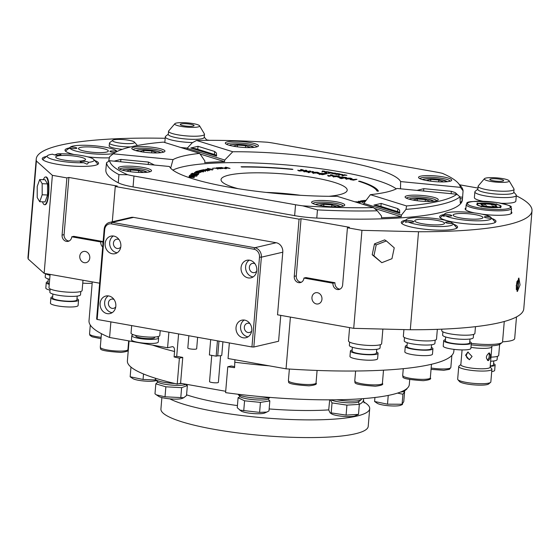 <?xml version="1.0" encoding="UTF-8"?>
<svg xmlns="http://www.w3.org/2000/svg" width="560" height="560" viewBox="0 0 560 560"><rect width="100%" height="100%" fill="white"/><g stroke="black" fill="none" stroke-linecap="round" stroke-linejoin="round"><path stroke-width="0.84" d="M178.591 333.921L176.708 356.328L174.104 356.937L174.559 351.491C174.657 348.194 173.894 346.598 172.263 346.689L167.587 347.774L168.889 332.199M225.708 391.286L180.579 383.264L182.756 357.406L176.708 356.328M234.654 366.625L231.126 365.995L227.766 366.779L225.589 392.644A141.449 24.43 -175.2 0 0 409.297 384.601L409.717 379.61M174.916 383.509A16.639 2.877 -175.2 0 1 155.582 379.561L157.577 381.857A14.42 2.492 4.8 0 0 175.161 385.315A14.42 2.492 4.8 0 0 185.878 384.237L185.906 384.209M155.582 379.561A16.639 2.877 -175.2 0 1 155.365 379.043L155.428 378.245M182.119 383.537A16.639 2.877 -175.2 0 1 179.067 383.614M183.764 397.726L182.238 398.398A12.341 2.135 -175.2 0 1 166.159 398.405A12.341 2.135 -175.2 0 1 158.802 396.431L156.422 394.87L165.018 396.809L183.764 397.726L186.515 395.535L187.355 385.546L181.622 387.667L165.858 386.813L155.827 383.838L157.808 382.074M155.827 383.838L154.987 393.834L156.422 394.87M185.689 384.363L187.355 385.546M165.018 396.809L165.858 386.813M180.782 397.663L181.622 387.667M156.38 380.478L156.226 380.541A12.341 2.135 -175.2 0 1 145.152 381.101A12.341 2.135 -175.2 0 1 133.322 378.868A12.341 2.135 -175.2 0 1 132.79 378.574L130.158 376.775L143.059 379.456L155.946 379.981M130.158 376.775L130.97 367.08M143.059 379.456L143.521 373.989M400.484 392.063A14.42 2.492 4.8 0 0 404.313 391.104L406.665 389.179A16.639 2.877 -175.2 0 1 405.153 389.816M406.98 388.5L406.966 388.696A16.639 2.877 -175.2 0 1 406.665 389.179M400.673 405.265A12.341 2.135 -175.2 0 1 389.592 405.825A12.341 2.135 -175.2 0 1 377.769 403.592A12.341 2.135 -175.2 0 1 377.237 403.298L374.598 401.499L387.506 404.18L402.087 404.243L402.521 404.46L400.673 405.265M404.607 391.622L402.927 394.247L402.087 404.243L403.767 401.618L404.607 391.622L404.124 391.237M402.927 394.247L397.558 393.092M387.506 404.18L388.241 395.423M374.598 401.499L374.941 397.488M331.072 399.826A14.42 2.492 4.8 0 0 345.695 402.675A14.42 2.492 4.8 0 0 358.729 401.716L361.081 399.791A16.639 2.877 -175.2 0 1 336.693 399.77M361.424 398.755L361.382 399.308A16.639 2.877 -175.2 0 1 361.081 399.791M354.907 415.954A12.341 2.135 -175.2 0 1 342.972 416.353A12.341 2.135 -175.2 0 1 331.653 413.91L330.148 412.923L331.191 412.902L346.087 415.114L358.498 414.379L355.089 415.877A12.341 2.135 -175.2 0 1 354.907 415.954M329.686 399.896L328.706 409.962L330.148 412.923M358.372 401.94L359.331 404.383L346.927 405.118L332.031 402.906L330.351 399.833M358.498 414.379L359.331 404.383M346.087 415.114L346.927 405.118M331.191 412.902L332.031 402.906M180.579 383.264L177.219 384.048L179.396 358.183A141.449 24.43 -175.2 0 1 174.104 356.937M179.396 358.183L182.756 357.406M234.913 359.737L234.57 367.675A141.449 24.43 -175.2 0 1 227.766 366.779M177.219 384.048A141.449 24.43 -175.2 0 1 127.386 360.927L129.066 340.935M363.636 401.856A104.006 17.962 -175.2 0 1 369.698 408.695A104.006 17.962 -175.2 0 1 369.054 410.403A104.006 17.962 -175.2 0 1 279.881 418.978A104.006 17.962 -175.2 0 1 169.806 398.839M369.698 408.695L368.214 426.384A104.006 17.962 -175.2 0 1 367.563 428.099A104.006 17.962 -175.2 0 1 257.978 435.134A104.006 17.962 -175.2 0 1 160.923 408.982L161.882 397.572M518.42 278.411A6.622 0.896 -83.8 0 1 518.294 285.257A6.622 0.896 -83.8 0 1 516.908 291.144M516.355 289.716A6.622 0.896 -83.8 0 1 517.041 281.316M516.761 289.093L516.74 285.39L517.447 280.931L518.175 280.161L518.196 283.864L517.489 288.33L516.761 289.093M516.761 288.253L517.489 288.33M517.006 283.738L518.196 283.864M518.882 278.026L520.051 284.921L517.412 291.48L516.215 285.691L518.882 278.026M381.808 262.689L372.211 254.751L374.493 243.873L384.65 239.883L386.365 240.94L376.201 244.93L373.926 255.808L381.808 262.689L391.965 258.699L394.24 247.828L386.365 240.94M374.493 243.873L376.201 244.93M372.211 254.751L373.926 255.808M42.539 201.824A13.867 3.507 -87.8 0 0 44.541 204.687A13.867 3.507 -87.8 0 0 47.992 196.945A13.867 3.507 -87.8 0 0 48.125 182.266A13.867 3.507 -87.8 0 0 45.591 176.974A13.867 3.507 -87.8 0 0 43.379 179.676M45.591 176.974L46.459 177.002C48.51 178.332 49.266 183.813 48.734 193.445C48.027 200.487 46.865 204.239 45.241 204.715L44.541 204.687M37.219 186.459L37.226 197.547L39.711 201.712L42.189 194.789L42.175 183.701L39.69 179.536L37.219 186.459M42.175 183.701L47.537 183.904L45.059 179.739L39.69 179.536M47.537 183.904L47.551 194.992L42.189 194.789M47.551 194.992L45.073 201.915L39.711 201.712M82.992 280.245L82.131 290.493A16.639 2.877 -175.2 0 1 82.131 290.528A16.639 2.877 -175.2 0 1 65.219 291.963A16.639 2.877 -175.2 0 1 48.965 287.714A16.639 2.877 -175.2 0 1 48.972 287.679M80.801 291.48L80.528 294.749A15.393 2.66 -175.2 0 1 80.521 294.777A15.393 2.66 -175.2 0 1 64.883 296.1A15.393 2.66 -175.2 0 1 49.847 292.173A15.393 2.66 -175.2 0 1 49.847 292.145M77.21 296.093L76.888 299.922A12.201 2.107 -175.2 0 1 76.888 299.95A12.201 2.107 -175.2 0 1 64.484 301A12.201 2.107 -175.2 0 1 52.57 297.885A12.201 2.107 -175.2 0 1 52.57 297.857M76.986 298.788A13.867 2.394 -175.2 0 1 78.547 300.062A13.867 2.394 -175.2 0 1 78.547 300.09A13.867 2.394 -175.2 0 1 64.456 301.287A13.867 2.394 -175.2 0 1 50.911 297.745A13.867 2.394 -175.2 0 1 50.911 297.717A13.867 2.394 -175.2 0 1 52.661 296.751M78.547 300.062L78.092 305.508A13.867 2.394 -175.2 0 1 78.085 305.536A13.867 2.394 -175.2 0 1 63.994 306.726A13.867 2.394 -175.2 0 1 50.449 303.191A13.867 2.394 -175.2 0 1 50.456 303.163M382.879 329.07L381.647 343.714A16.639 2.877 -175.2 0 1 381.367 344.183A16.639 2.877 -175.2 0 1 363.412 345.058A16.639 2.877 -175.2 0 1 348.481 340.928L349.601 327.614M380.317 344.694L380.037 347.963A15.393 2.66 -175.2 0 1 379.778 348.397A15.393 2.66 -175.2 0 1 363.167 349.209A15.393 2.66 -175.2 0 1 349.363 345.387L349.636 342.118M376.726 349.314L376.404 353.143A12.201 2.107 -175.2 0 1 376.194 353.486A12.201 2.107 -175.2 0 1 363.027 354.13A12.201 2.107 -175.2 0 1 352.079 351.099L352.401 347.27M376.502 352.009A13.867 2.394 -175.2 0 1 378.063 353.283A13.867 2.394 -175.2 0 1 377.825 353.668A13.867 2.394 -175.2 0 1 362.866 354.403A13.867 2.394 -175.2 0 1 350.427 350.959A13.867 2.394 -175.2 0 1 350.658 350.574A13.867 2.394 -175.2 0 1 352.177 349.965M378.063 353.283L377.608 358.729A13.867 2.394 -175.2 0 1 377.37 359.114A13.867 2.394 -175.2 0 1 362.411 359.842A13.867 2.394 -175.2 0 1 349.965 356.405L350.427 350.959M50.015 275.254A16.639 2.877 -175.2 0 1 45.017 273.497M49.672 279.321A15.393 2.66 -175.2 0 1 45.297 277.368A15.393 2.66 -175.2 0 1 45.206 277.039L45.486 273.77M49.294 283.864A12.201 2.107 -175.2 0 1 47.999 283.01A12.201 2.107 -175.2 0 1 47.929 282.751L48.251 278.915M49.245 284.375A13.867 2.394 -175.2 0 1 46.347 282.905A13.867 2.394 -175.2 0 1 46.27 282.611A13.867 2.394 -175.2 0 1 48.027 281.617M50.015 290.157A13.867 2.394 -175.2 0 1 45.892 288.351A13.867 2.394 -175.2 0 1 45.815 288.05L46.27 282.611M437.339 329.343L436.513 339.15A16.639 2.877 -175.2 0 1 426.944 340.942A16.639 2.877 -175.2 0 1 403.347 336.364L403.914 329.588M435.176 340.137L434.903 343.399A15.393 2.66 -175.2 0 1 426.055 345.058A15.393 2.66 -175.2 0 1 404.222 340.823L404.502 337.561M431.592 344.75L431.27 348.579A12.201 2.107 -175.2 0 1 424.256 349.895A12.201 2.107 -175.2 0 1 406.945 346.535L407.267 342.706M431.361 347.445A13.867 2.394 -175.2 0 1 432.929 348.719A13.867 2.394 -175.2 0 1 424.956 350.21A13.867 2.394 -175.2 0 1 405.286 346.395A13.867 2.394 -175.2 0 1 407.043 345.401M432.929 348.719L432.467 354.165A13.867 2.394 -175.2 0 1 424.494 355.656A13.867 2.394 -175.2 0 1 404.831 351.841L405.286 346.395M475.475 326.662L474.908 333.417A16.639 2.877 -175.2 0 1 471.303 334.88A16.639 2.877 -175.2 0 1 452.746 334.285A16.639 2.877 -175.2 0 1 441.742 330.638L441.868 329.175M473.578 334.404L473.298 337.673A15.393 2.66 -175.2 0 1 469.966 339.024A15.393 2.66 -175.2 0 1 452.795 338.471A15.393 2.66 -175.2 0 1 442.624 335.097L442.897 331.828M469.987 339.017L469.665 342.846A12.201 2.107 -175.2 0 1 467.019 343.917A12.201 2.107 -175.2 0 1 453.411 343.483A12.201 2.107 -175.2 0 1 445.34 340.809L445.662 336.973M469.763 341.712A13.867 2.394 -175.2 0 1 471.324 342.986A13.867 2.394 -175.2 0 1 468.314 344.204A13.867 2.394 -175.2 0 1 452.851 343.714A13.867 2.394 -175.2 0 1 443.688 340.669A13.867 2.394 -175.2 0 1 445.438 339.675M471.324 342.986L470.869 348.432A13.867 2.394 -175.2 0 1 467.859 349.65A13.867 2.394 -175.2 0 1 452.396 349.153A13.867 2.394 -175.2 0 1 443.226 346.115L443.688 340.669M92.162 283.206A13.867 2.394 -175.2 0 1 82.754 283.136M229.355 342.944L228.046 358.519L286.048 368.823A183.057 31.612 4.8 0 0 453.838 351.33L454.006 349.37M172.879 346.689L172.263 346.689M167.587 347.774L109.578 337.47L110.887 321.895M92.274 281.89L89.012 320.698A183.057 31.612 4.8 0 0 109.578 337.47M116.956 151.55L116.851 151.41A23.576 4.074 -175.2 0 0 116.592 150.997A23.576 4.074 -175.2 0 0 95.2 145.838A23.576 4.074 -175.2 0 0 70.462 147.014L68.474 148.813L69.958 148.113A23.576 4.074 -175.2 0 0 87.948 153.293A23.576 4.074 -175.2 0 0 113.652 153.482M65.94 151.515A27.3 4.718 -175.2 0 1 66.381 150.346L69.797 147.553M92.267 152.257A14.98 2.59 4.8 0 0 108.332 151.018A14.98 2.59 4.8 0 0 94.549 147.266A14.98 2.59 4.8 0 0 78.477 148.512A14.98 2.59 4.8 0 0 92.267 152.257M70.462 147.014A4.158 0.721 -175.2 0 1 74.732 147.336A4.158 0.721 -175.2 0 1 76.881 148.155A4.158 0.721 -175.2 0 1 76.867 148.197A4.158 0.721 -175.2 0 1 74.27 148.596A4.158 0.721 -175.2 0 1 69.958 148.113M115.178 152.509A4.158 0.721 -175.2 0 1 109.928 151.375A4.158 0.721 -175.2 0 1 112.42 150.927A4.158 0.721 -175.2 0 1 116.851 151.41M444.976 213.675A23.576 4.074 -175.2 0 0 444.563 214.564L443.38 216.251L445.711 215.782A23.576 4.074 -175.2 0 0 472.157 220.689A23.576 4.074 -175.2 0 0 491.519 218.092L490.371 216.874A23.576 4.074 -175.2 0 0 463.925 211.974A23.576 4.074 -175.2 0 0 444.976 213.675L441.021 216.916A27.3 4.718 -175.2 0 0 440.58 218.078M492.422 218.925L494.592 221.41A27.3 4.718 -175.2 0 1 494.83 222.635M470.659 219.1A14.98 2.59 4.8 0 0 482.965 217.581A14.98 2.59 4.8 0 0 465.43 213.563A14.98 2.59 4.8 0 0 453.117 215.075A14.98 2.59 4.8 0 0 470.659 219.1M444.563 214.564A4.158 0.721 -175.2 0 1 448.777 214.697A4.158 0.721 -175.2 0 1 451.717 215.502A4.158 0.721 -175.2 0 1 451.78 215.649A4.158 0.721 -175.2 0 1 445.711 215.782M491.519 218.092A4.158 0.721 -175.2 0 1 486.934 217.903A4.158 0.721 -175.2 0 1 484.309 217.014A4.158 0.721 -175.2 0 1 490.371 216.874M128.226 171.402L126.777 170.87L130.641 169.967L138.614 170.59L142.73 172.116L141.113 172.494M130.487 171.731L130.641 169.967M138.614 170.59L138.46 172.417M235.172 146.51L233.716 145.978L237.58 145.075L245.56 145.698L249.676 147.224L248.052 147.602M237.433 146.839L237.58 145.075M245.56 145.698L245.406 147.525M414.967 200.403L413.511 199.871L417.375 198.968L425.355 199.591L429.471 201.117L427.847 201.495M417.228 200.732L417.375 198.968M425.355 199.591L425.201 201.418M196.588 140.469L232.771 151.753L224.742 160.027L187.138 148.295L192.297 142.723L196.588 140.469A176.12 30.415 -175.2 0 1 267.302 142.226A33.285 5.747 -175.2 0 1 274.505 143.325L436.086 172.039A33.285 5.747 -175.2 0 1 442.407 173.341A176.12 30.415 -175.2 0 1 458.262 183.232A176.12 30.415 -175.2 0 1 460.46 187.355L463.071 190.834A178.892 30.898 4.8 0 0 460.761 186.095L458.262 183.232M463.071 190.834L462.385 199.892A178.892 30.898 -175.2 0 1 316.778 218.064A178.892 30.898 -175.2 0 1 316.54 218.05A32.725 5.649 -175.2 0 1 294.812 215.67L132.881 186.893A32.725 5.649 -175.2 0 1 118.349 182.833A178.892 30.898 -175.2 0 1 118.258 182.791A178.892 30.898 -175.2 0 1 105.847 169.953L106.085 167.167M462.644 196.777L462.469 198.877A178.892 30.898 -175.2 0 1 460.32 203.007L459.963 196.805L456.876 194.243L397.033 188.468A116.487 20.118 -175.2 0 1 370.384 194.67L406.567 205.954L405.986 209.37A178.892 30.898 4.8 0 0 459.963 196.805M405.986 209.37L401.401 215.124L401.268 216.755A178.892 30.898 -175.2 0 1 381.409 217.742L381.549 216.111L377.307 210.798L373.471 207.606L337.288 196.322A116.487 20.118 -175.2 0 1 169.435 166.495L109.592 160.72L106.533 162.687A178.892 30.898 4.8 0 0 118.944 174.622L118.258 182.791M316.778 218.064L317.464 209.895A178.892 30.898 4.8 0 0 377.307 210.798M216.636 155.736A11.095 1.918 4.8 0 0 214.424 154.49L197.771 149.296A11.095 1.918 4.8 0 0 190.757 147.987L198.023 146.307L214.676 151.494L216.44 153.062L216.58 156.044L190.757 147.987M204.834 151.725L203.399 151.753L204.834 151.725M114.156 161.161L120.89 159.411L148.428 162.071L154.476 165.053M387.863 209.321L389.298 209.293L387.863 209.321M373.912 205.107L381.178 203.427L397.824 208.614L399.595 210.182L399.735 213.164L373.912 205.107A11.095 1.918 -175.2 0 1 380.926 206.416L397.572 211.61A11.095 1.918 -175.2 0 1 399.791 212.856M417.067 190.4L423.808 188.657L451.346 191.317L455.266 192.598L458.374 195.482M224.742 160.027L224.609 161.658A116.487 20.118 4.8 0 0 204.75 162.645L204.883 161.014L199.675 153.398L163.492 142.114A176.12 30.415 -175.2 0 0 113.183 153.825L173.019 159.607L170.639 168.168M224.609 161.658L200.081 154.007M401.268 216.755L374.402 208.376M187.04 149.464L187.138 148.295M401.401 215.124L363.797 203.392L370.384 194.67M363.706 204.554L363.797 203.392M373.471 207.606A176.12 30.415 -175.2 0 1 302.757 205.842A33.285 5.747 -175.2 0 1 295.554 204.75L294.644 215.635M317.464 209.895L302.757 205.842M133.056 186.928L133.966 176.036A33.285 5.747 -175.2 0 1 127.652 174.734A176.12 30.415 -175.2 0 1 109.592 160.72M133.966 176.036L295.554 204.75M336.21 201.782A16.639 2.877 4.8 0 0 318.633 200.515A16.639 2.877 4.8 0 0 311.815 202.783A16.639 2.877 4.8 0 0 327.936 206.514A16.639 2.877 4.8 0 0 344.463 205.52A16.639 2.877 4.8 0 0 336.21 201.782M142.968 167.447A16.639 2.877 4.8 0 0 125.384 166.18A16.639 2.877 4.8 0 0 118.566 168.448A16.639 2.877 4.8 0 0 134.694 172.179A16.639 2.877 4.8 0 0 151.221 171.185A16.639 2.877 4.8 0 0 142.968 167.447M106.533 162.687L106.106 166.838M108.584 161.357L109.641 156.709L113.183 153.825M172.851 170.1A116.487 20.118 -175.2 0 1 340.326 171.843A116.487 20.118 -175.2 0 1 396.291 188.86M232.771 151.753A116.487 20.118 -175.2 0 1 341.243 160.951A116.487 20.118 -175.2 0 1 400.624 181.58L460.46 187.355M400.519 188.804L400.624 181.58M173.019 159.607A116.487 20.118 -175.2 0 1 199.675 153.398M249.907 142.555A16.639 2.877 4.8 0 0 232.33 141.288A16.639 2.877 4.8 0 0 225.512 143.556A16.639 2.877 4.8 0 0 241.64 147.287A16.639 2.877 4.8 0 0 258.16 146.293A16.639 2.877 4.8 0 0 249.907 142.555M443.156 176.89A16.639 2.877 4.8 0 0 425.572 175.623A16.639 2.877 4.8 0 0 418.754 177.891A16.639 2.877 4.8 0 0 434.882 181.622A16.639 2.877 4.8 0 0 451.409 180.628A16.639 2.877 4.8 0 0 443.156 176.89M156.415 147.889A16.639 2.877 4.8 0 0 138.838 146.622A16.639 2.877 4.8 0 0 132.013 148.89A16.639 2.877 4.8 0 0 148.141 152.621A16.639 2.877 4.8 0 0 164.668 151.627A16.639 2.877 4.8 0 0 156.415 147.889M459.984 196.987L462.602 197.239M460.18 198.653L462.469 198.877M456.876 194.243A176.12 30.415 -175.2 0 1 406.567 205.954M429.702 196.448A16.639 2.877 4.8 0 0 412.125 195.181A16.639 2.877 4.8 0 0 405.307 197.449A16.639 2.877 4.8 0 0 421.435 201.18A16.639 2.877 4.8 0 0 437.955 200.186A16.639 2.877 4.8 0 0 429.702 196.448M419.867 178.647A15.253 2.632 -175.2 0 1 442.372 178.409A15.253 2.632 -175.2 0 1 450.184 181.195M406.42 198.205A15.253 2.632 -175.2 0 1 428.918 197.96A15.253 2.632 -175.2 0 1 436.737 200.753M312.928 203.539A15.253 2.632 -175.2 0 1 335.426 203.301A15.253 2.632 -175.2 0 1 343.238 206.087M226.625 144.312A15.253 2.632 -175.2 0 1 249.123 144.067A15.253 2.632 -175.2 0 1 256.935 146.86M133.133 149.646A15.253 2.632 -175.2 0 1 155.631 149.408A15.253 2.632 -175.2 0 1 163.443 152.194M119.679 169.204A15.253 2.632 -175.2 0 1 142.184 168.959A15.253 2.632 -175.2 0 1 149.996 171.752M127.652 174.734L118.944 174.622M321.818 171.885L323.162 171.15L322.462 170.94L324.961 171.318L321.818 171.885M343.742 175.763L341.936 175.133L345.989 175.224L344.155 174.706L346.927 175.28L342.573 175.259L343.742 175.763M342.398 175.553L341.915 175.434M339.045 174.881L338.317 174.601L339.15 174.3L342.937 174.587L339.045 174.881M340.872 174.286L339.017 174.629L341.474 174.755L342.237 174.559L340.872 174.286M339.017 174.629L339.381 174.818M342.209 174.86L341.873 174.363M334.663 173.439L335.202 173.18L334.747 173.033L333.123 173.187L334.642 173.663M334.817 173.642L335.202 173.18M331.548 173.488L334.404 173.502L332.584 172.907L335.867 173.215L333.774 173.705L331.562 173.334M335.853 173.39L335.419 173.537M337.435 173.992L338.443 174.153L336.966 174.454L334.369 173.971L336.693 174.272L337.456 174.111L336.294 173.565L337.4 173.502L339.92 173.922L336.938 173.684L337.428 174.111M332.458 172.732L329.819 172.424L330.694 172.767L328.769 172.858L330.4 173.222L328.055 172.83L330.162 172.228L332.458 172.732M329.098 172.018L326.116 171.822L327.054 172.165L325.185 172.27L326.865 172.634L324.45 172.053L326.41 171.619L329.098 172.018M365.043 201.796L362.691 200.844L360.493 200.984L362.698 200.62L365.232 201.551M366.086 200.431L363.328 200.662L366.205 200.277M358.582 202.958L359.1 203.119M359.128 201.362L362.243 201.467L362.936 202.146L359.8 201.922L361.648 201.53L359.128 201.362M363.454 201.95L362.936 202.146M354.753 201.81L359.065 201.908L360.15 202.314L358.232 202.622L357.497 202.447L358.974 202.44L358.477 201.978L355.341 201.95M358.96 202.615L358.477 201.978M356.027 201.754L355.523 201.957M360.143 202.405L359.534 202.573M238.07 188.671A63.301 10.934 -175.2 0 1 221.067 180.145A63.301 10.934 -175.2 0 1 251.202 172.886A63.301 10.934 -175.2 0 1 314.657 177.814A63.301 10.934 -175.2 0 1 347.081 190.729A63.301 10.934 -175.2 0 1 328.888 196.301M310.772 171.136L307.258 171.955L304.164 171.444L303.506 170.779L305.788 170.254L306.859 170.443L304.276 171.129L305.004 171.367L310.772 171.136M303.002 171.024L303.506 170.779L303.464 171.29M304.85 170.905L304.248 171.458M308.168 172.354L309.386 172.571L308.147 172.606M308.833 172.235L313.418 171.605L308.833 172.235M329.553 175.714L331.765 175.14L330.582 174.671L332.57 175.455L329.126 176.253L328.055 176.064L329.063 175.833L327.586 175.364L329.553 175.714L329.518 176.162M333.011 175.245L332.57 175.455M313.754 173.152L312.109 172.543L312.774 172.214L317.464 172.284L319.109 172.893L313.754 173.152M333.06 175.819L337.75 175.889L339.388 176.498L334.033 176.757L332.388 176.148L333.06 175.819L332.997 176.519M322.672 174.692L319.564 174.181L318.318 173.698L319.011 173.362L327.481 173.572L322.672 174.692M340.508 178.43L342.251 178.024L339.843 177.786L338.611 177.303L339.332 176.953L346.472 177.478L341.579 178.619L340.508 178.43M353.472 180.166L350.126 179.564L356.986 179.347L353.472 180.166M345.814 178.087L350.504 178.157L352.142 178.766L346.787 179.018L345.142 178.409L345.814 178.087L345.751 178.787M302.281 170.422L302.33 169.911L300.615 169.561L301.147 169.442L303.135 170.226L301.189 170.674L301.91 170.807L299.691 171.024L298.62 170.835L299.628 170.597L297.661 170.247L300.118 170.485L302.33 169.904L302.26 170.723M303.576 170.016L303.135 170.226M197.96 173.985L198.387 174.419L191.359 173.768L192.157 173.264L198.555 174.314M193.445 176.526L194.334 176.61L194.047 177.128L189.105 176.785L189.693 176.687L189.07 176.337L190.785 176.218L192.549 176.946L193.515 176.967L193.445 176.526L193.704 177.156M194.516 172.473L197.169 172.368L199.024 173.061L195.685 172.977L196.826 172.48L194.39 172.781M196.847 176.127L191.982 176.26L189.385 175.623L189.749 175.28L196.847 176.127M194.243 176.351L194.278 175.875L194.81 176.204M199.633 171.367L197.855 171.528L201.054 172.2L196.308 171.451L198.044 171.038L202.342 171.794L199.633 171.367M197.82 171.269L197.841 171.696M193.697 175.021L190.561 174.272L194.495 174.335L197.631 175.084L193.697 175.021M205.688 170.961L200.732 170.331L202.279 169.967L203.133 170.121L201.817 170.45L205.226 170.709M205.037 171.059L204.918 170.618M201.684 170.212L201.425 170.562M200.368 172.452L195.531 171.731L200.368 172.452M199.031 172.606L198.961 172.242M203.819 169.764L206.822 169.799L207.9 170.499L204.407 170.261L206.304 169.883L203.819 169.764M208.278 170.317L207.9 170.499M202.769 171.563L201.936 171.423L202.979 171.087L198.814 170.835L200.228 170.443L201.11 170.59L199.906 170.94L203.273 170.961L203.826 171.43L202.769 171.563M203.154 171.535L202.979 171.087M199.71 170.695L199.493 171.045M213.388 168.476L212.394 168.245L213.388 168.476M210.168 170.03L209.083 170.212L208.334 170.058L208.929 169.785L205.891 169.176L210.168 170.03M225.624 167.132L230.041 168.413L225.295 167.846L226.471 168.637L225.491 168.7L221.067 167.419L225.582 168.476L224.812 167.615L228.774 168.28L225.603 167.356M213.122 169.568L209.076 169.463L208.131 168.784L209.195 168.735L207.466 168.364L213.122 169.568M212.681 169.589L212.282 169.736M207.725 168.952L208.131 168.784L208.096 169.204M222.901 168.266L221.165 168.588L217.364 167.727L220.248 167.559L221.753 168.084L220.346 168.294L222.88 168.532M221.361 168.175L221.396 167.748L221.753 168.084M217.644 168.511L218.162 168.945L217.476 169.015L216.86 168.434L213.724 168.084L216.741 168.273L216.223 167.832L216.909 167.762L217.525 168.35L220.647 168.693L217.644 168.511L217.609 169.001M194.278 177.576L189.098 177.149L194.278 177.422M358.582 181.223L359.681 181.167A94.997 16.408 -175.2 0 1 378.42 191.163L377.041 191.072A93.611 16.163 4.8 0 0 358.582 181.223M241.703 167.02L241.08 166.761A94.997 16.408 -175.2 0 1 292.299 169.19L292.929 169.365L292.18 169.421A93.611 16.163 4.8 0 0 241.703 167.02M374.318 188.132A94.997 16.408 -175.2 0 1 377.916 191.247M216.853 168.434L216.909 167.762M217.469 169.008L217.525 168.35M218.876 167.902L220.85 168.035L219.45 167.713L218.862 168.119M218.498 168.028L218.533 167.65M220.836 168.238L220.787 167.811M208.845 168.91L209.538 169.365L212.107 169.351L208.845 168.91L208.488 169.834M211.736 169.778L212.107 169.351M225.26 168.252L225.295 167.846M205.422 170.275L207.522 170.198L205.408 170.436M207.305 170.562L207.522 170.198M196.35 174.755L191.31 174.363L196.882 174.993M191.31 174.363L191.828 174.776M190.183 175.672L194.005 176.092L190.589 175.511L190.106 176.512M189.861 175.917L189.903 175.448M193.984 176.365L193.55 175.805M196.791 172.858L196.826 172.48M196.588 172.949L198.366 172.963L197.456 172.571L196.574 173.096M198.345 173.187L198.303 172.767M191.709 176.596L189.861 176.463L191.709 176.596M189.833 176.855L189.861 176.484L190.407 176.904M189.539 176.638L189.581 176.19M192.213 177.065L192.262 176.512M197.309 174.286L197.344 173.908M192.108 173.817L192.157 173.264M363.195 201.131L363.223 200.732M364.203 200.83L364.14 201.502M360.479 201.88L362.719 201.859L360.465 202.048M300.083 170.933L300.118 170.485M299.6 171.01L299.628 170.597M350.35 179.249L349.993 178.276L346.913 178.283L347.298 178.899L350.952 178.633L350.882 179.452M346.913 178.283L346.332 178.542L346.262 179.361M355.88 179.606L355.915 179.158M353.388 180.152L353.423 179.739M342.755 177.905L344.764 177.436L340.487 177.142L340.662 177.702L342.755 177.905L342.713 178.353M344.729 177.884L344.764 177.436M342.216 178.472L342.251 178.024M345.198 177.779L345.24 177.331M340.487 177.142L340.648 177.905M345.436 177.723L345.471 177.303M326.375 173.831L326.41 173.383M324.905 174.174L324.94 173.726M320.187 173.544L320.383 174.097L322.462 174.3L324.464 173.838L320.187 173.544L320.369 174.3M322.434 174.65L322.462 174.3M324.422 174.286L324.464 173.838M337.596 176.988L337.239 176.008L334.166 176.015L334.544 176.638L338.198 176.365L338.128 177.184M334.166 176.015L333.578 176.281L333.515 177.093M313.88 172.41L314.258 173.033L317.345 173.026L316.953 172.403L313.88 172.41L313.299 172.676L313.229 173.495M317.317 173.383L317.912 172.76L317.842 173.579M329.028 176.239L329.063 175.833M312.305 171.864L312.347 171.416M309.666 171.395L309.701 170.947M307.048 171.92L307.076 171.556M305.753 170.702L305.788 170.254M266.175 192.423A58.247 10.059 -175.2 0 1 300.552 195.307M311.955 297.437A5.733 4.977 76.9 0 1 315.658 292.747A5.733 4.977 76.9 0 1 321.958 299.215A5.733 4.977 76.9 0 1 318.255 303.912A5.733 4.977 76.9 0 1 311.955 297.437M79.786 256.186A5.733 4.977 76.9 0 1 83.482 251.489A5.733 4.977 76.9 0 1 89.782 257.964A5.733 4.977 76.9 0 1 86.079 262.661A5.733 4.977 76.9 0 1 79.786 256.186M303.933 278.054A5.544 4.816 76.9 0 1 300.349 282.597A5.544 4.816 76.9 0 1 294.259 276.339L299.061 219.17L301.063 218.701L349.433 227.297L347.431 227.759L342.629 284.928A5.544 4.816 76.9 0 1 339.045 289.471A5.544 4.816 76.9 0 1 332.955 283.213L303.933 278.054L305.942 277.585L334.964 282.744L332.955 283.213M301.329 282.24A5.544 4.816 76.9 0 1 296.268 275.87L301.063 218.701M340.025 289.114A5.544 4.816 76.9 0 1 334.964 282.744M102.676 246.995A5.544 4.816 76.9 0 1 100.779 241.962L71.757 236.803A5.544 4.816 76.9 0 1 68.18 241.346A5.544 4.816 76.9 0 1 62.083 235.081L66.885 177.912L68.894 177.45L117.264 186.039L115.255 186.508L112.294 221.788M69.153 240.989A5.544 4.816 76.9 0 1 64.092 234.619L68.894 177.45M71.757 236.803L73.766 236.334L102.788 241.493L100.779 241.962M102.963 243.586A5.544 4.816 76.9 0 1 102.788 241.493M115.255 186.508L299.061 219.17M165.179 138.285A194.152 33.53 4.8 0 0 36.232 159.012A194.152 33.53 4.8 0 0 36.4 161.014L52.374 175.336L66.885 177.912M52.374 175.336L44.142 273.343L99.638 283.199M280.763 315.385L278.586 341.25L253.827 347.018L261.373 257.18A8.323 7.231 -103.1 0 0 254.8 247.723L112.112 222.369A8.323 7.231 -103.1 0 0 109.536 222.432L130.949 217.448A8.323 7.231 76.9 0 1 133.525 217.385L276.213 242.739A8.323 7.231 76.9 0 1 282.786 252.196L277.529 314.804L353.71 328.342L410.298 329.749A194.152 33.53 4.8 0 0 523.768 308.847L532 210.84A194.152 33.53 4.8 0 0 516.285 195.783M347.431 227.759L361.942 230.342L353.71 328.342M36.232 159.012L28 257.012A194.152 33.53 4.8 0 0 28.175 259.021L44.142 273.343M516.495 316.918L514.682 338.541A31.899 5.509 -175.2 0 1 502.565 341.81A24.962 4.312 4.8 0 1 502.117 342.517A24.962 4.312 4.8 0 1 498.624 343.749A24.962 4.312 4.8 0 1 471.289 343.364M443.961 214.508A28.259 4.879 4.8 0 0 443.177 214.676A28.259 4.879 4.8 0 0 440.02 217.574A28.259 4.879 4.8 0 0 467.404 223.916A28.259 4.879 4.8 0 0 495.467 222.229A28.259 4.879 4.8 0 0 492.016 218.519M361.942 230.342L418.53 231.742A194.152 33.53 4.8 0 0 532 210.84M477.967 188.055L459.627 184.8M209.377 140.336L207.718 140.042A194.152 33.53 4.8 0 0 206.668 139.979M405.566 220.234A28.259 4.879 4.8 0 0 404.775 220.402A28.259 4.879 4.8 0 0 401.625 223.307A28.259 4.879 4.8 0 0 429.009 229.642A28.259 4.879 4.8 0 0 457.065 227.962A28.259 4.879 4.8 0 0 453.698 224.28M69.321 147.938A28.259 4.879 4.8 0 0 68.537 148.106A28.259 4.879 4.8 0 0 65.38 151.011A28.259 4.879 4.8 0 0 73.941 154.497M87.626 156.835A28.259 4.879 4.8 0 0 109.382 157.808M511.259 211.715A23.457 4.053 -175.2 0 1 511.889 212.772A23.457 4.053 -175.2 0 1 508.97 214.438A23.457 4.053 -175.2 0 1 482.006 214.179M474.6 212.94A23.457 4.053 -175.2 0 1 465.136 208.845A23.457 4.053 -175.2 0 1 465.934 207.914M122.318 149.338A14.014 2.422 -175.2 0 1 109.095 145.796A14.014 2.422 -175.2 0 1 109.27 145.46M477.876 189.119L475.237 191.282A20.804 3.591 4.8 0 0 474.866 191.884A20.804 3.591 4.8 0 0 492.961 196.987A20.804 3.591 4.8 0 0 515.725 196.126A20.804 3.591 4.8 0 0 516.32 195.37L515.837 201.082A20.804 3.591 -175.2 0 1 515.249 201.838A20.804 3.591 -175.2 0 1 501.403 203.294M482.867 201.257A20.804 3.591 -175.2 0 1 474.383 197.603L474.866 191.884M187.341 148.078A20.804 3.591 -175.2 0 1 180.523 147.427M46.543 156.45A28.259 4.879 4.8 0 0 45.759 156.611A28.259 4.879 4.8 0 0 42.609 159.516A28.259 4.879 4.8 0 0 69.993 165.858A28.259 4.879 4.8 0 0 98.049 164.171A28.259 4.879 4.8 0 0 94.682 160.489M453.404 223.944L456.19 227.143A27.3 4.718 -175.2 0 1 456.428 228.368M402.185 223.811A27.3 4.718 -175.2 0 1 402.619 222.642L406.574 219.408A23.576 4.074 -175.2 0 1 423.423 217.616A23.576 4.074 -175.2 0 1 451.213 222.194A4.158 0.721 -175.2 0 0 445.487 222.383A4.158 0.721 -175.2 0 0 448.294 223.307A4.158 0.721 -175.2 0 0 452.949 223.44A23.576 4.074 -175.2 0 1 435.869 226.506A23.576 4.074 -175.2 0 1 408.079 221.928A4.158 0.721 -175.2 0 0 413.798 221.732A4.158 0.721 -175.2 0 0 413.651 221.522A4.158 0.721 -175.2 0 0 410.431 220.738A4.158 0.721 -175.2 0 0 406.343 220.682A23.576 4.074 -175.2 0 1 406.574 219.408M93.821 159.502A23.576 4.074 -175.2 0 1 88.571 162.372A4.158 0.721 -175.2 0 0 84.322 161.35A4.158 0.721 -175.2 0 0 80.29 161.735A4.158 0.721 -175.2 0 0 83.678 162.729A23.576 4.074 -175.2 0 1 57.631 160.615A23.576 4.074 -175.2 0 1 47.558 155.617A23.576 4.074 -175.2 0 1 52.689 154.168A4.158 0.721 -175.2 0 0 55.265 155.001A4.158 0.721 -175.2 0 0 59.584 155.218A4.158 0.721 -175.2 0 0 60.97 154.805A4.158 0.721 -175.2 0 0 57.582 153.811A23.576 4.074 -175.2 0 1 88.158 156.975A23.576 4.074 -175.2 0 1 93.821 159.502L97.174 163.352A27.3 4.718 -175.2 0 1 97.412 164.577M43.169 160.02A27.3 4.718 -175.2 0 1 43.603 158.858L47.558 155.617M286.048 368.823L290.395 317.093M418.53 231.742L410.298 329.749M36.4 161.014L28.175 259.021M323.736 206.066L323.883 204.302L331.863 204.932L335.972 206.451L334.355 206.829M331.863 204.932L331.709 206.752M321.468 205.744L320.019 205.205L323.883 204.302M430.675 181.174L430.829 179.41L438.802 180.04L442.918 181.559L441.301 181.937M438.802 180.04L438.648 181.867M428.414 180.852L426.965 180.313L430.829 179.41M151.669 152.852L151.83 150.997L156.17 152.509L154.532 152.936M141.603 151.837L140.231 151.361L143.857 150.416L151.83 150.997M143.857 150.416L143.71 152.145M465.563 355.222L469.287 359.716L472.08 356.482L467.845 352.086L465.563 355.222M469.644 359.625C465.773 357.777 465.297 355.25 468.209 352.044M466.291 355.194L467.768 352.254M458.738 366.492L457.674 379.148A16.639 2.877 4.8 0 0 457.891 379.673L459.515 381.535A14.84 2.562 4.8 0 0 473.9 384.867A14.84 2.562 4.8 0 0 488.628 383.985L490.546 382.417A16.639 2.877 4.8 0 0 490.84 381.934L491.904 369.278A16.639 2.877 -175.2 0 1 489.279 370.58A16.639 2.877 -175.2 0 1 470.54 370.258A16.639 2.877 -175.2 0 1 458.738 366.492A16.639 2.877 -175.2 0 1 459.039 366.009L460.852 364.525M457.891 379.673A16.639 2.877 4.8 0 0 470.89 383.089A16.639 2.877 4.8 0 0 488.215 383.236A16.639 2.877 4.8 0 0 490.546 382.417M490.147 366.982L491.694 368.753A16.639 2.877 -175.2 0 1 491.904 369.278M462.077 349.923L460.831 364.749A14.7 2.541 4.8 0 0 471.254 368.074A14.7 2.541 4.8 0 0 487.809 368.361A14.7 2.541 4.8 0 0 490.133 367.206L491.848 346.787A14.7 2.541 -175.2 0 1 489.65 347.914A14.7 2.541 -175.2 0 1 489.524 347.942A14.7 2.541 -175.2 0 1 470.953 347.354M471.17 344.813A23.156 3.997 4.8 0 0 500.199 344.085L502.117 342.517M489.104 352.975C485.716 355.936 485.506 358.477 488.46 360.598C490.896 357.455 491.113 354.914 489.104 352.975L489.503 352.975M488.026 360.598L488.46 360.598M488.873 353.038L489.321 354.669L489.076 357.595L487.473 360.36M482.419 204.379L479.031 203.497A11.676 2.016 4.8 0 0 477.33 204.386A11.676 2.016 4.8 0 0 482.454 206.507L482.433 206.689M477.764 205.282A11.676 2.016 -175.2 0 1 477.309 204.659L477.33 204.386M482.188 204.484A7.616 1.316 4.8 0 0 481.411 204.862M482.44 204.155A7.616 1.316 4.8 0 0 481.383 204.722A7.616 1.316 4.8 0 0 484.638 206.094L484.624 206.276M484.638 206.094L482.454 206.507M498.61 207.277A11.676 2.016 4.8 0 1 482.916 206.598L485.107 206.185A7.616 1.316 4.8 0 0 495.201 206.619L498.596 207.438M479.332 203.441A11.676 2.016 4.8 0 1 495.026 204.127L492.835 204.54A7.616 1.316 4.8 0 0 482.741 204.099L479.318 203.553A12.236 2.114 4.8 0 0 479.304 203.553M495.019 206.647L492.597 206.122M492.611 206.003L494.725 206.689M485.352 206.227L485.401 206.122A7.063 1.218 4.8 0 0 494.739 206.535M485.401 206.122L486.479 205.919M486.5 205.737L484.925 206.213M492.52 204.778L492.534 204.596A7.063 1.218 4.8 0 0 483.203 204.19L485.632 204.659L482.902 204.246A7.063 1.218 4.8 0 0 481.936 204.771A7.063 1.218 4.8 0 0 484.939 206.038M482.111 205.366A7.063 1.218 -175.2 0 1 481.915 205.044L481.936 204.771M492.534 204.596L491.442 204.981L493.003 204.687A7.063 1.218 4.8 0 1 496.006 205.954A7.063 1.218 4.8 0 1 495.033 206.472M496.006 205.954L495.985 206.227A7.063 1.218 -175.2 0 1 495.726 206.514M498.897 207.403L495.495 206.675M496.503 206.129A7.616 1.316 4.8 0 0 495.803 205.625M495.502 206.563A7.616 1.316 4.8 0 0 496.559 205.996A7.616 1.316 4.8 0 0 493.297 204.631L493.29 204.75M493.297 204.631L495.488 204.218A11.676 2.016 4.8 0 1 500.605 206.339A11.676 2.016 4.8 0 1 498.911 207.221M500.605 206.339L500.584 206.612A11.676 2.016 -175.2 0 1 500.031 207.151M495.789 204.162L496.93 203.945L495.32 204.071A12.236 2.114 4.8 0 0 478.863 203.35L477.085 203.007L478.562 203.406A12.236 2.114 4.8 0 0 476.777 204.337A12.236 2.114 4.8 0 0 482.153 206.563L481.012 206.78L482.615 206.654A12.236 2.114 4.8 0 0 499.079 207.368L500.857 207.711L499.373 207.312A12.236 2.114 4.8 0 0 501.158 206.388A12.236 2.114 4.8 0 0 495.789 204.162L495.719 204.26M477.89 203.84A12.236 2.114 4.8 0 0 476.791 204.477M501.123 206.521A12.236 2.114 4.8 0 0 500.15 205.709M425.691 219.233A14.98 2.59 4.8 0 0 414.722 220.808A14.98 2.59 4.8 0 0 433.601 224.882A14.98 2.59 4.8 0 0 444.57 223.314A14.98 2.59 4.8 0 0 425.691 219.233M452.613 223.475L451.213 222.194M452.949 223.44L453.523 224.231M406.343 220.682L405.405 222.264L408.079 221.928M81.76 157.451A14.98 2.59 4.8 0 0 65.408 155.414A14.98 2.59 4.8 0 0 55.706 157.017A14.98 2.59 4.8 0 0 59.493 159.089A14.98 2.59 4.8 0 0 75.845 161.126A14.98 2.59 4.8 0 0 85.554 159.523A14.98 2.59 4.8 0 0 81.76 157.451M83.678 162.729L87.087 164.206L88.564 162.666M57.582 153.811L54.789 154.917M269.731 397.39A16.639 2.877 -175.2 0 1 268.485 397.719A16.639 2.877 -175.2 0 1 251.223 397.649A16.639 2.877 -175.2 0 1 237.979 394.226L239.946 396.494A14.42 2.492 4.8 0 0 251.384 399.476A14.42 2.492 4.8 0 0 266.413 399.546A14.42 2.492 4.8 0 0 268.247 398.867L270.025 397.411M239.694 410.095L259.602 412.384L266.798 412.076L264.614 413.035A12.341 2.135 -175.2 0 1 257.943 413.763A12.341 2.135 -175.2 0 1 241.171 411.061L237.251 407.736L238.091 397.74L240.114 396.655M268.023 399.021L269.829 400.911L260.442 402.388L244.573 400.806L238.091 397.74M266.798 412.076L268.989 410.907L269.829 400.911M259.602 412.384L260.442 402.388M243.733 410.802L244.573 400.806M157.213 336.749A13.454 2.324 -175.2 0 1 158.613 337.939L158.27 342.02A13.454 2.324 -175.2 0 1 138.376 342.405A13.454 2.324 -175.2 0 1 131.46 339.766L131.803 335.685A13.454 2.324 -175.2 0 1 133.385 334.747M158.613 337.939A13.454 2.324 -175.2 0 1 138.719 338.324A13.454 2.324 -175.2 0 1 131.803 335.685M154.651 337.029L154.609 337.603A9.429 1.631 -175.2 0 1 140.658 337.869A9.429 1.631 -175.2 0 1 135.814 336.021L135.863 335.447M160.202 330.652L159.789 335.566A14.42 2.492 -175.2 0 1 138.453 335.979A14.42 2.492 -175.2 0 1 131.04 333.151L131.677 325.584M109.536 222.432A8.323 7.231 -103.1 0 0 104.167 229.25L96.628 319.081L97.167 319.452L104.706 229.614A6.937 6.02 76.9 0 1 111.328 223.888L254.016 249.242A6.937 6.02 76.9 0 1 259.49 257.117L251.951 346.955L253.827 347.018M97.167 319.452L251.951 346.955M120.855 246.302A9.016 7.833 76.9 0 1 115.038 253.687A9.016 7.833 76.9 0 1 105.14 243.509A9.016 7.833 76.9 0 1 110.957 236.124A9.016 7.833 76.9 0 1 120.855 246.302M251.748 330.344A9.016 7.833 76.9 0 1 245.931 337.722A9.016 7.833 76.9 0 1 236.026 327.551A9.016 7.833 76.9 0 1 241.843 320.166A9.016 7.833 76.9 0 1 251.748 330.344M115.829 306.194A9.016 7.833 76.9 0 1 110.012 313.572A9.016 7.833 76.9 0 1 100.107 303.401A9.016 7.833 76.9 0 1 105.924 296.016A9.016 7.833 76.9 0 1 115.829 306.194M256.774 270.452A9.016 7.833 76.9 0 1 250.957 277.837A9.016 7.833 76.9 0 1 241.059 267.659A9.016 7.833 76.9 0 1 246.876 260.274A9.016 7.833 76.9 0 1 256.774 270.452M254.975 263.746A4.718 4.095 -103.1 0 0 252.399 263.403A4.718 4.095 -103.1 0 0 249.354 267.267A4.718 4.095 -103.1 0 0 254.534 272.587A4.718 4.095 -103.1 0 0 256.697 271.145M249.242 260.148A9.016 7.833 -103.1 0 0 245.609 266.602A9.016 7.833 -103.1 0 0 253.141 276.906M114.023 299.488A4.718 4.095 -103.1 0 0 111.447 299.145A4.718 4.095 -103.1 0 0 108.409 303.009A4.718 4.095 -103.1 0 0 113.589 308.329A4.718 4.095 -103.1 0 0 115.745 306.88M108.29 295.89A9.016 7.833 -103.1 0 0 104.657 302.337A9.016 7.833 -103.1 0 0 112.196 312.648M249.942 323.638A4.718 4.095 -103.1 0 0 247.366 323.295A4.718 4.095 -103.1 0 0 244.328 327.159A4.718 4.095 -103.1 0 0 249.508 332.479A4.718 4.095 -103.1 0 0 251.664 331.03M244.216 320.04A9.016 7.833 -103.1 0 0 240.576 326.487A9.016 7.833 -103.1 0 0 248.115 336.798M119.056 239.596A4.718 4.095 -103.1 0 0 116.48 239.253A4.718 4.095 -103.1 0 0 113.435 243.117A4.718 4.095 -103.1 0 0 118.615 248.437A4.718 4.095 -103.1 0 0 120.778 246.995M113.323 235.998A9.016 7.833 -103.1 0 0 109.69 242.452A9.016 7.833 -103.1 0 0 117.222 252.756M198.051 126.945A12.481 2.156 4.8 0 0 199.535 125.783A12.481 2.156 4.8 0 0 189.623 123.088A12.481 2.156 4.8 0 0 176.288 123.081A12.481 2.156 4.8 0 0 174.846 123.711A12.481 2.156 4.8 0 0 183.239 126.742A12.481 2.156 4.8 0 0 198.051 126.945M193.214 126.084A6.937 1.197 -175.2 0 1 185.395 126.028A6.937 1.197 -175.2 0 1 180.257 124.432A6.937 1.197 -175.2 0 1 181.125 123.935A6.937 1.197 -175.2 0 1 188.944 123.998A6.937 1.197 -175.2 0 1 194.075 125.594A6.937 1.197 -175.2 0 1 193.214 126.084M174.846 123.711L168.721 130.907A18.025 3.115 4.8 0 0 168.553 131.278A18.025 3.115 4.8 0 0 181.895 135.429A18.025 3.115 4.8 0 0 202.237 135.583A18.025 3.115 4.8 0 0 204.477 134.295A18.025 3.115 4.8 0 0 204.379 133.903L199.535 125.783M168.553 131.278L168.287 134.393A18.025 3.115 4.8 0 0 181.636 138.544A18.025 3.115 4.8 0 0 201.971 138.691A18.025 3.115 4.8 0 0 204.218 137.41L204.477 134.295M168.315 134.12L165.669 136.283A20.804 3.591 4.8 0 0 165.298 136.885A20.804 3.591 4.8 0 0 192.57 142.576M206.752 140.343A20.804 3.591 4.8 0 0 206.486 139.706L204.239 137.137M484.652 178.514A12.481 2.156 4.8 0 0 484.414 178.717A12.481 2.156 4.8 0 0 494.396 181.951A12.481 2.156 4.8 0 0 508.816 181.517A12.481 2.156 4.8 0 0 509.103 180.789A12.481 2.156 4.8 0 0 497.553 177.926A12.481 2.156 4.8 0 0 484.652 178.514M490.021 179.186A6.937 1.197 -175.2 0 1 497.609 178.892A6.937 1.197 -175.2 0 1 503.643 180.593A6.937 1.197 -175.2 0 1 503.447 180.845A6.937 1.197 -175.2 0 1 495.859 181.132A6.937 1.197 -175.2 0 1 489.825 179.438A6.937 1.197 -175.2 0 1 490.021 179.186M484.414 178.717L478.282 185.913A18.025 3.115 4.8 0 0 478.114 186.284A18.025 3.115 4.8 0 0 493.801 190.701A18.025 3.115 4.8 0 0 513.534 189.952A18.025 3.115 4.8 0 0 514.045 189.301A18.025 3.115 4.8 0 0 513.94 188.909L509.103 180.789M478.114 186.284L477.855 189.399A18.025 3.115 4.8 0 0 493.535 193.816A18.025 3.115 4.8 0 0 513.268 193.067A18.025 3.115 4.8 0 0 513.786 192.416L514.045 189.301M516.32 195.37A20.804 3.591 4.8 0 0 516.054 194.712L513.807 192.136M493.563 363.657A13.867 2.394 -175.2 0 1 495.124 364.931L494.669 370.377A13.867 2.394 -175.2 0 1 491.715 371.588M495.124 364.931A13.867 2.394 -175.2 0 1 490.203 366.338M493.787 360.962L493.465 364.791A12.201 2.107 -175.2 0 1 490.238 365.932M497.378 356.349L497.098 359.618A15.393 2.66 -175.2 0 1 490.63 361.228M499.625 344.442L498.708 355.362A16.639 2.877 -175.2 0 1 490.98 357.133M112.665 140.28A11.095 1.918 -175.2 0 1 114.73 139.643A11.095 1.918 -175.2 0 1 126.203 139.881A11.095 1.918 -175.2 0 1 134.435 142.107A11.095 1.918 -175.2 0 1 123.361 143.437A11.095 1.918 -175.2 0 1 112.665 140.28L109.718 142.688A13.867 2.394 4.8 0 0 109.473 143.087A13.867 2.394 4.8 0 0 116.662 145.817A13.867 2.394 4.8 0 0 130.921 146.874M137.067 145.565A13.867 2.394 4.8 0 0 137.109 145.411A13.867 2.394 4.8 0 0 136.934 144.97L134.435 142.107M211.743 355.39L209.545 381.612A4.438 0.763 4.8 0 0 212.828 382.634A4.438 0.763 4.8 0 0 217.833 382.676A4.438 0.763 4.8 0 0 218.386 382.354L220.626 355.705M210.672 339.619L209.384 354.97L216.16 356.174L217.728 355.81A5.544 0.959 4.8 0 0 221.781 355.229L222.908 341.796M217.448 340.823L216.16 356.174M218.96 341.096L217.728 355.81M188.846 335.741L187.817 348.026A4.438 0.763 4.8 0 0 191.1 349.048A4.438 0.763 4.8 0 0 196.112 349.083A4.438 0.763 4.8 0 0 196.665 348.768L197.624 337.302M364.133 402.913L363.468 400.057A97.076 16.765 -175.2 0 1 359.324 404.355M328.713 409.899A97.076 16.765 -175.2 0 1 269.157 408.947M237.433 405.58A97.076 16.765 -175.2 0 1 186.571 394.828M431.046 369.355L443.814 370.286L449.414 369.355L450.842 367.472A13.867 2.394 -175.2 0 1 448.7 368.55A13.867 2.394 -175.2 0 1 431.158 368.011M380.254 384.482A13.867 2.394 -175.2 0 1 364.637 384.223A13.867 2.394 -175.2 0 1 354.76 381.08C356.545 382.144 348.502 384.419 375.368 386.218C381.353 385.532 383.698 384.594 382.403 383.404A13.867 2.394 -175.2 0 1 380.254 384.482M101.129 337.309A13.867 2.394 -175.2 0 1 89.544 333.956L89.964 335.398L92.19 336.854L101.017 338.674M235.025 362.236A141.449 24.43 4.8 0 0 269.136 365.82M152.509 345.1A141.449 24.43 4.8 0 0 174.559 351.491M122.675 170.261A12.201 2.107 -175.2 0 1 124.11 169.603A12.201 2.107 -175.2 0 1 140.644 170.121A12.201 2.107 -175.2 0 1 146.867 172.291M229.621 145.369A12.201 2.107 -175.2 0 1 231.056 144.711A12.201 2.107 -175.2 0 1 247.583 145.229A12.201 2.107 -175.2 0 1 253.806 147.399M409.416 199.262A12.201 2.107 -175.2 0 1 410.851 198.604A12.201 2.107 -175.2 0 1 427.378 199.122A12.201 2.107 -175.2 0 1 433.601 201.292M214.676 151.494L214.424 154.49M198.023 146.307L197.771 149.296M148.428 162.071L148.232 164.451M120.89 159.411L120.694 161.791M381.178 203.427L380.926 206.416M397.824 208.614L397.572 211.61M423.808 188.657L423.612 191.037M451.346 191.317L451.15 193.69M359.653 181.559L359.681 181.167M203.133 169.995L203.168 169.638M363.937 200.781L363.972 200.347M358.484 201.614L358.519 201.229M301.756 170.541L301.798 170.093M302.365 170.401L302.435 169.624M339.276 177.667L339.332 176.953M318.955 174.055L319.011 173.362M312.718 172.914L312.774 172.214M331.191 175.777L331.226 175.329M331.8 175.63L331.87 174.86M294.259 276.339L296.268 275.87M62.083 235.081L64.092 234.619M315.917 204.596A12.201 2.107 -175.2 0 1 317.359 203.938A12.201 2.107 -175.2 0 1 333.886 204.456A12.201 2.107 -175.2 0 1 340.109 206.626M422.863 179.704A12.201 2.107 -175.2 0 1 424.298 179.046A12.201 2.107 -175.2 0 1 440.832 179.564A12.201 2.107 -175.2 0 1 447.055 181.734M136.122 150.703A12.201 2.107 -175.2 0 1 141.582 149.625A12.201 2.107 -175.2 0 1 160.314 152.733M470.848 201.859A21.609 3.731 -175.2 0 1 500.605 203.161A21.609 3.731 -175.2 0 1 507.087 208.859A21.609 3.731 -175.2 0 1 477.337 207.564A21.609 3.731 -175.2 0 1 470.848 201.859M466.214 204.575C468.909 204.036 458.241 199.43 497.112 202.538C517.895 207.032 508.858 206.689 511.539 208.383A22.743 3.927 -175.2 0 1 507.948 210.161A22.743 3.927 -175.2 0 1 482.335 209.72A22.743 3.927 -175.2 0 1 466.214 204.575L465.766 209.895M100.289 347.284C102.081 348.341 94.038 350.616 120.897 352.415C126.882 351.736 129.227 350.798 127.932 349.601A13.867 2.394 -175.2 0 1 125.783 350.679A13.867 2.394 -175.2 0 1 110.166 350.42A13.867 2.394 -175.2 0 1 100.289 347.284L101.437 333.683M259.49 257.117L261.373 257.18L282.786 252.196M276.213 242.739L254.8 247.723L254.016 249.242M111.328 223.888L112.112 222.369L133.525 217.385M104.167 229.25L104.706 229.614M288.393 380.702C290.185 381.759 282.142 384.041 309.001 385.833C314.986 385.154 317.331 384.216 316.036 383.026A13.867 2.394 -175.2 0 1 313.887 384.104A13.867 2.394 -175.2 0 1 298.27 383.845A13.867 2.394 -175.2 0 1 288.393 380.702L289.373 369.047M402.696 375.55C404.481 376.614 396.438 378.889 423.297 380.688C429.282 380.002 431.627 379.071 430.332 377.874A13.867 2.394 -175.2 0 1 428.183 378.952A13.867 2.394 -175.2 0 1 412.566 378.693A13.867 2.394 -175.2 0 1 402.696 375.55L403.27 368.676M363.587 398.594L363.468 400.057M450.842 367.472L451.857 355.397M382.403 383.404L383.509 370.174M354.76 381.08L355.607 371.014M89.544 333.956L90.293 325.038M50.085 274.393L48.965 287.714M50.12 288.904L49.847 292.173M52.892 294.049L52.57 297.885M50.911 297.745L50.449 303.191M116.592 150.997L117.04 151.508M122.157 170.114L123.893 169.547L131.159 169.155L140.798 170.114L147.399 172.235M229.103 145.222L230.832 144.655L238.105 144.263L247.737 145.222L254.345 147.343M408.898 199.115L410.627 198.548L417.9 198.156L427.532 199.115L434.14 201.236M110.292 156.177L109.746 156.625M342.3 176.155L342.37 175.336M338.996 174.664L338.926 175.483M342.265 174.517L342.195 175.336M335.23 173.229L335.16 174.041M333.053 173.117L332.983 173.936M336.679 174.58L336.749 173.768M329.602 173.313L329.672 172.501M328.622 173.607L328.685 172.795M325.024 173.019L325.094 172.2M325.927 172.711L325.997 171.892M221.046 167.937L220.976 168.756M212.114 169.393L212.044 170.205M208.894 170.681L208.964 169.862M203.273 172.039L203.343 171.22M199.437 171.619L199.507 170.8M207.564 170.268L207.494 171.08M199.087 173.236L199.15 172.417M201.376 171.136L201.446 170.317M205.184 171.563L205.254 170.751M191.289 174.398L191.219 175.217M196.903 174.958L196.833 175.77M197.645 172.172L197.715 171.353M194.012 176.071L193.949 176.883M194.32 173.418L194.39 172.599M198.457 172.886L198.387 173.698M189.861 176.477L189.791 177.289M193.662 177.632L193.732 176.82M197.792 174.909L197.855 174.097M362.733 201.894L362.663 202.713M359.254 203.133L359.324 202.314M339.871 177.415L339.808 178.227M319.592 173.81L319.529 174.629M304.206 171.941L304.276 171.129M315.406 204.449L317.135 203.882L324.408 203.49L334.04 204.449L340.641 206.57M422.345 179.557L424.081 178.997L431.347 178.598L440.986 179.557L447.587 181.678M160.846 152.677L159.236 151.83L152.131 150.227L141.393 149.59L135.611 150.556M491.848 346.787L492.079 345.779M504.266 321.496L502.565 341.796M511.539 208.383L511.091 213.696M127.932 349.601L128.667 340.858M164.822 142.534L165.298 136.885M316.036 383.026L317.093 370.447M430.332 377.874L431.473 364.273M109.473 143.087L109.214 146.16"/></g></svg>
